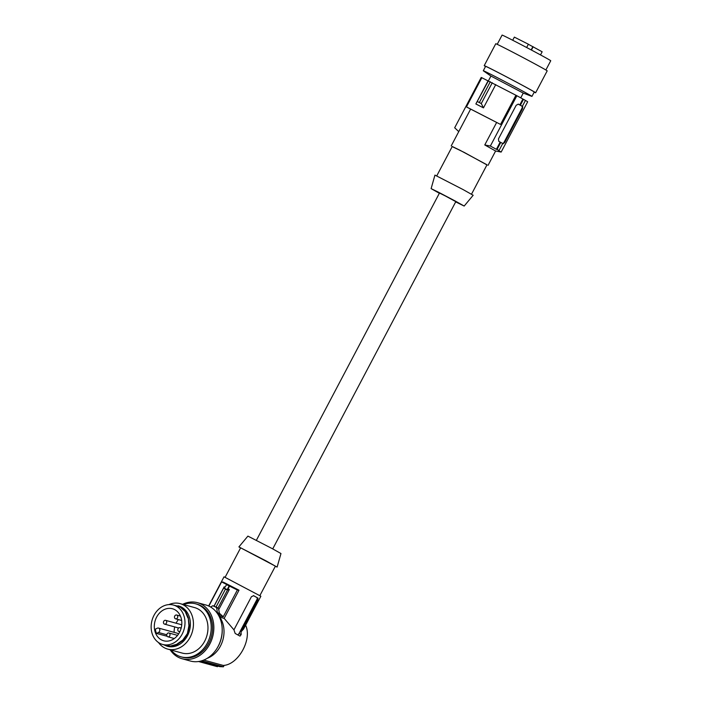 <?xml version="1.0" encoding="UTF-8"?>
<svg xmlns="http://www.w3.org/2000/svg" width="702" height="702" viewBox="0 0 702 702"><rect width="100%" height="100%" fill="white"/><g stroke="black" fill="none" stroke-linecap="round" stroke-linejoin="round"><path stroke-width="1.05" d="M214.031 606.08L224.184 586.819L223.657 588.048L225.474 589.101L216.04 606.993L217.962 608.072L218.743 609.608L229.361 589.469L228.01 589.031L227.176 589.636L224.307 588.171L226.746 584.512L221.586 581.923L223.236 582.125L239.013 590.198L237.364 590.005L226.255 584.476M223.657 588.048L214.136 606.107L216.602 607.695L217.418 612.706A26.72 21.753 105.3 0 1 220.331 615.996L219.823 617.181L224.157 618.365L233.942 629.852L251.421 596.709L253.668 595.7L258.011 598.13L257.695 600.219L241.049 631.8L243.576 629.027L260.863 596.235L224.026 576.816L208.643 605.993M166.637 621.481A1.966 1.597 -74.7 0 0 163.513 622.99A1.966 1.597 -74.7 0 0 166.637 621.481M216.602 607.695L217.962 608.072L227.492 590.005L229.361 589.469M227.176 589.636L229.124 585.942M228.01 589.031L229.615 585.977M218.743 609.608L219.393 613.25L217.418 612.706M237.364 590.005L223.236 616.795L219.393 613.25M168.884 604.606A23.57 19.2 105.3 0 1 180.142 603.632L194.673 607.616A23.57 19.2 105.3 0 1 207.731 631.598A23.57 19.2 105.3 0 1 194.068 651.825A23.57 19.2 105.3 0 1 182.204 653.079L167.673 649.096A23.57 19.2 105.3 0 1 158.485 642.514M180.142 603.632A23.57 19.2 105.3 0 1 192.515 616.97A23.57 19.2 105.3 0 1 179.536 647.841A23.57 19.2 105.3 0 1 167.673 649.096M181.721 625.078A1.966 1.597 -74.7 0 0 180.984 624.561L165.593 620.34M162.662 644.462A20.428 16.637 -74.7 0 0 183.599 630.8A20.428 16.637 -74.7 0 0 176.079 606.072A20.428 16.637 -74.7 0 0 173.473 605.063A20.428 16.637 -74.7 0 0 156.792 611.196A20.428 16.637 -74.7 0 0 160.056 643.453A20.428 16.637 -74.7 0 0 162.662 644.462L170.375 646.051L176.571 644.366L182.783 640.066L187.373 633.599L188.917 625.763L188.285 617.751L189.321 625.763L187.741 633.792L183.046 640.408L176.676 644.813L170.34 646.533L166.865 646.13L163.522 644.699M188.285 617.751L185.504 611.17L180.668 606.835L173.956 605.194M173.473 605.063L180.467 607.274L185.188 611.521L187.899 617.944M180.467 607.274L180.668 606.835M275.324 566.286L277.132 567.067L280.967 553.545L272.183 548.595L247.903 536.109L238.908 546.911L240.575 547.964M178.361 634.31A2.36 1.922 -74.7 0 0 177.194 633.195L158.503 628.062A2.36 1.922 -74.7 0 1 159.828 630.133A2.36 1.922 -74.7 0 1 158.441 632.484L156.476 633.432L167.12 636.258M158.503 628.062A2.36 1.922 -74.7 0 0 157.318 628.193L155.344 629.141A16.594 13.513 -74.7 0 0 156.476 633.432M174.745 626.93A16.304 13.277 -74.7 0 0 174.131 632.353M178.396 619.594A16.304 13.277 -74.7 0 0 176.105 623.227M169.954 634.143A1.966 1.597 -74.7 0 0 166.83 635.643A1.966 1.597 -74.7 0 0 169.954 634.143M177.659 616.172A1.966 1.597 -74.7 0 0 174.535 617.672A1.966 1.597 -74.7 0 0 177.659 616.172M154.931 621.533A16.611 13.531 -74.7 0 0 163.829 640.821A16.611 13.531 -74.7 0 0 180.195 630.966A16.611 13.531 -74.7 0 0 172.622 608.792A16.611 13.531 -74.7 0 0 155.941 618.55A16.611 13.531 -74.7 0 0 154.931 621.533M180.976 628.825A1.966 1.597 -74.7 0 0 177.86 630.326A1.966 1.597 -74.7 0 0 180.063 631.273M176.571 644.366L176.676 644.813M178.273 605.87A20.92 17.041 105.3 0 1 178.589 605.949A20.92 17.041 105.3 0 1 189.566 617.795A20.92 17.041 105.3 0 1 185.223 639.25A20.92 17.041 105.3 0 1 167.515 646.305L166.865 646.13M256.397 540.277L439.478 193.032L445.261 195.919L455.809 201.649L272.727 548.885M210.661 607.046L212.767 605.738L214.724 606.633M207.213 658.318A25.535 20.797 -74.7 0 0 219.823 617.181M224.772 587.293L224.184 586.819M225.474 589.101L227.492 590.005M214.136 606.107L212.767 605.738M208.854 606.089L221.586 581.923M241.049 631.8L241.172 634.564L239.987 636.117L235.17 633.45L233.942 629.852M203.738 660.082L223.28 665.443C238.268 664.864 252.448 639.285 245.595 625.21M223.236 616.795L220.331 615.996M224.157 618.365L239.013 590.198M237.522 634.748A1.966 1.123 117.1 0 0 239.049 633.476L241.172 634.564M253.387 595.594L256.757 597.481A1.966 1.123 117.1 0 1 256.827 599.771L239.049 633.476M201.641 660.828L223.411 666.795L224.184 665.329M198.561 661.512L217.453 666.698L217.769 666.101M200.052 661.24L219.823 666.646L223.411 666.795M225.123 577.255L240.646 547.823L266.198 560.959L275.395 566.154L259.88 595.586M277.132 567.067L238.908 546.911M222.201 629.255A27.501 22.394 105.3 0 1 216.909 648.516M170.156 649.78A29.072 23.675 -74.7 0 0 182.064 658.748L190.417 661.038A29.072 23.675 -74.7 0 0 201.36 660.907A29.072 23.675 -74.7 0 0 204.247 659.862A29.072 23.675 -74.7 0 0 222.192 630.958A29.072 23.675 -74.7 0 0 205.8 604.966L197.446 602.676A29.072 23.675 -74.7 0 0 183.626 603.852A29.072 23.675 -74.7 0 0 182.625 604.308M182.064 658.748A29.072 23.675 -74.7 0 0 195.893 657.572A29.072 23.675 -74.7 0 0 213.741 630.449A29.072 23.675 -74.7 0 0 200.228 603.667A29.072 23.675 -74.7 0 0 197.446 602.676M171.077 650.034A27.501 22.394 -74.7 0 0 181.16 656.87L182.485 657.23A27.501 22.394 -74.7 0 0 192.831 657.107A27.501 22.394 -74.7 0 0 196.323 655.765A27.501 22.394 -74.7 0 0 212.548 628.299A27.501 22.394 -74.7 0 0 197.034 604.185L195.709 603.825A27.501 22.394 -74.7 0 0 183.547 604.562M181.16 656.87A27.501 22.394 -74.7 0 0 195.007 655.405A27.501 22.394 -74.7 0 0 211.223 627.939A27.501 22.394 -74.7 0 0 195.709 603.825M439.347 193.278L431.116 188.627L438.302 192.12L455.449 201.132L464.171 206.055L455.677 201.895M431.116 188.627L434.942 175.105L463.074 189.566L473.166 195.261L464.171 206.055M436.749 175.877L452.246 146.481L459.81 150.158L487.004 164.803L471.507 194.2M486.951 164.909L464.259 152.431L452.193 146.586M515.935 95.253L500.544 124.438L466.453 106.897L481.844 77.711L516.874 95.735A26.72 0.456 -152.2 0 1 522.902 99.026L523.481 99.324A27.501 0.474 -152.2 0 1 525.447 100.421A26.72 0.456 27.8 0 1 527.676 101.772L501.149 152.071L495.568 150.991L484.775 144.954L490.356 146.042A26.72 0.456 27.8 0 1 496.384 149.333L500.184 142.12A26.72 0.456 -152.2 0 0 498.806 141.356L498.446 138.917L516.224 105.212L518.383 104.159M458.783 131.651L454.677 127.773L481.203 77.466L481.809 77.782M477.457 101.588L481.282 103.545L483.476 107.862L475.868 103.966L488.434 80.765M490.303 81.722L479.308 102.571M488.144 80.686L475.868 103.966M492.269 82.722L481.282 103.545M466.453 106.897L470.621 109.117M495.752 84.582L483.476 107.862M500.544 124.438L470.63 109.1L451.211 145.928M503.141 143.778L503.123 143.77A26.72 0.456 27.8 0 0 502.711 143.533L499.017 150.544L498.35 150.43A26.72 0.456 27.8 0 1 501.149 152.071M525.447 100.421L522.332 106.327L521.753 106.037A26.72 0.456 27.8 0 1 522.727 106.59L522.499 108.722L504.729 142.436L503.123 143.77M502.527 143.401A1.966 1.123 117.1 0 0 504.133 142.129L521.902 108.415A1.966 1.123 117.1 0 0 521.84 106.134L518.164 104.08M522.332 106.327A27.501 0.474 -152.2 0 0 520.366 105.23L519.787 104.94A26.72 0.456 -152.2 0 0 518.409 104.177L518.357 104.15M522.902 99.026L519.787 104.94M516.874 95.735L490.356 146.042M500.184 142.12L500.763 142.409L497.06 149.438A27.501 0.474 27.8 0 1 499.017 150.544M502.729 143.506A27.501 0.474 -152.2 0 0 500.763 142.409M497.06 149.438L496.384 149.333M523.481 99.324L520.366 105.23M496.647 122.446L484.775 144.954M488.452 80.774L490.944 76.044L523.262 93.085L531.686 96.323A27.501 0.474 27.8 0 0 531.958 96.393A27.501 0.474 27.8 0 0 527.702 93.849A27.501 0.474 27.8 0 0 493.892 75.886A27.501 0.474 27.8 0 0 483.301 70.735A27.501 0.474 27.8 0 0 483.511 70.92L490.926 76.07M531.958 96.393L534.257 92.023A27.501 0.474 -152.2 0 0 521.375 84.758A27.501 0.474 -152.2 0 0 496.191 71.516A27.501 0.474 -152.2 0 0 485.6 66.374L483.301 70.735M485.53 66.514A29.072 0.5 27.8 0 1 484.213 65.637A29.072 0.5 27.8 0 1 502.009 74.491A29.072 0.5 27.8 0 1 530.633 89.777A29.072 0.5 27.8 0 1 535.644 92.761A29.072 0.5 27.8 0 1 534.178 92.173M484.213 65.637L495.752 43.752A29.072 0.5 27.8 0 1 513.557 52.597A29.072 0.5 27.8 0 1 542.172 67.883A29.072 0.5 27.8 0 1 547.191 70.867L535.644 92.761M497.218 44.34L502.088 35.1A27.501 0.474 27.8 0 1 502.509 35.223A27.501 0.474 27.8 0 1 528.781 48.64A27.501 0.474 27.8 0 1 550.745 60.749L545.875 69.989M526.64 47.508L528.378 44.217L514.347 37.118L512.697 40.251M540.505 54.914L542.155 51.781L528.352 44.27M533.16 46.753L531.432 50.044M158.441 632.484L166.786 634.775M170.375 646.051L170.34 646.533M256.827 599.771L257.695 600.219M256.757 597.481L258.011 598.13M521.84 106.134L522.727 106.59M504.133 142.129L504.729 142.436M521.902 108.415L522.499 108.722M531.16 49.903L532.879 46.639M177.58 635.371L168.91 632.993M180.449 616.075L176.614 615.031M181.195 628.027L179.931 627.685M178.589 605.949L177.939 605.773M495.612 151L488.048 165.356M179.844 631.73L178.896 631.475M178.624 627.992L164.558 624.131M523.262 93.085L520.752 97.841M174.289 638.548L167.875 636.784M181.66 620.489L175.579 618.813"/></g></svg>
